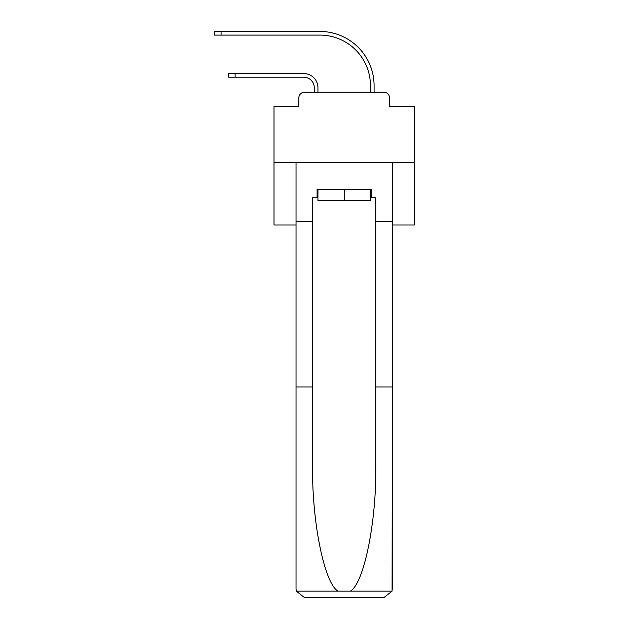 <?xml version="1.0" encoding="UTF-8"?>
<svg xmlns="http://www.w3.org/2000/svg" width="629" height="629" viewBox="0 0 629 629"><rect width="100%" height="100%" fill="white"/><g stroke="black" fill="none" stroke-linecap="round" stroke-linejoin="round"><path stroke-width="0.94" d="M298.846 97.841L298.846 106.545L298.846 97.841A5.614 5.614 0 0 1 304.467 92.227L314.288 92.227L314.288 87.738A10.528 10.528 0 0 0 303.76 77.21A10.528 10.528 0 0 1 314.288 87.738A10.528 10.528 0 0 0 303.76 77.21A10.528 10.528 0 0 1 314.288 87.738A10.528 10.528 0 0 0 303.76 77.21A10.528 10.528 0 0 1 314.288 87.738A10.528 10.528 0 0 0 303.76 77.21A10.528 10.528 0 0 1 314.288 87.738A10.528 10.528 0 0 0 303.76 77.21A10.528 10.528 0 0 1 314.288 87.738A10.528 10.528 0 0 0 303.76 77.21A10.528 10.528 0 0 1 314.288 87.738A10.528 10.528 0 0 0 303.76 77.21A10.528 10.528 0 0 1 314.288 87.738A10.528 10.528 0 0 0 303.76 77.21A10.528 10.528 0 0 1 314.288 87.738A10.528 10.528 0 0 0 303.76 77.21A10.528 10.528 0 0 1 314.288 87.738A10.528 10.528 0 0 0 303.76 77.21A10.528 10.528 0 0 1 314.288 87.738A10.528 10.528 0 0 0 303.76 77.21A10.528 10.528 0 0 1 314.288 87.738A10.528 10.528 0 0 0 303.76 77.21A10.528 10.528 0 0 1 314.288 87.738A10.528 10.528 0 0 0 303.76 77.21A10.528 10.528 0 0 1 314.288 87.738A10.528 10.528 0 0 0 303.76 77.21A10.528 10.528 0 0 1 314.288 87.738A10.528 10.528 0 0 0 303.76 77.21A10.528 10.528 0 0 1 314.288 87.738A10.528 10.528 0 0 0 303.76 77.21L228.665 77.21L235.12 77.21L228.665 77.21L235.12 77.21L228.665 77.21L235.12 77.21L228.665 77.21L235.12 77.21L228.665 77.21L235.12 77.21L228.665 77.21L235.12 77.21L228.665 77.21L235.12 77.21L228.665 77.21L235.12 77.21L228.665 77.21L235.12 77.21L228.665 77.21L235.12 77.21L228.665 77.21L235.12 77.21L228.665 77.21L235.12 77.21L228.665 77.21L235.12 77.21L228.665 77.21L235.12 77.21L228.665 77.21L235.12 77.21L228.665 77.21L228.665 73.562L235.12 73.562L235.12 77.21M392.331 225.017L414.369 225.017L414.369 106.545L389.524 106.545L389.524 97.841A5.614 5.614 0 0 0 383.91 92.227L304.467 92.227M414.369 162.416L274 162.416L274 106.545L298.846 106.545M274 162.416L274 225.017L296.039 225.017M235.12 73.562L303.76 73.562A14.176 14.176 0 0 1 317.936 87.738L317.936 92.227L317.936 87.738L317.936 92.227L317.936 87.738L317.936 92.227L317.936 87.738L317.936 92.227L317.936 87.738L317.936 92.227L317.936 87.738L317.936 92.227L317.936 87.738L317.936 92.227L317.936 87.738L317.936 92.227L317.936 87.738L317.936 92.227L317.936 87.738L317.936 92.227L317.936 87.738L317.936 92.227L317.936 87.738L317.936 92.227L317.936 87.738L317.936 92.227L317.936 87.738L317.936 92.227L317.936 87.738L317.936 92.227L317.936 87.738L317.936 92.227L322.292 92.227M366.086 92.227L370.434 92.227L370.434 85.63A50.532 50.532 0 0 0 319.902 35.098A50.532 50.532 0 0 1 370.434 85.63A50.532 50.532 0 0 0 319.902 35.098A50.532 50.532 0 0 1 370.434 85.63A50.532 50.532 0 0 0 319.902 35.098A50.532 50.532 0 0 1 370.434 85.63A50.532 50.532 0 0 0 319.902 35.098A50.532 50.532 0 0 1 370.434 85.63A50.532 50.532 0 0 0 319.902 35.098A50.532 50.532 0 0 1 370.434 85.63A50.532 50.532 0 0 0 319.902 35.098A50.532 50.532 0 0 1 370.434 85.63A50.532 50.532 0 0 0 319.902 35.098A50.532 50.532 0 0 1 370.434 85.63A50.532 50.532 0 0 0 319.902 35.098A50.532 50.532 0 0 1 370.434 85.63A50.532 50.532 0 0 0 319.902 35.098A50.532 50.532 0 0 1 370.434 85.63A50.532 50.532 0 0 0 319.902 35.098A50.532 50.532 0 0 1 370.434 85.63A50.532 50.532 0 0 0 319.902 35.098A50.532 50.532 0 0 1 370.434 85.63A50.532 50.532 0 0 0 319.902 35.098A50.532 50.532 0 0 1 370.434 85.63A50.532 50.532 0 0 0 319.902 35.098A50.532 50.532 0 0 1 370.434 85.63A50.532 50.532 0 0 0 319.902 35.098A50.532 50.532 0 0 1 370.434 85.63A50.532 50.532 0 0 0 319.902 35.098A50.532 50.532 0 0 1 370.434 85.63A50.532 50.532 0 0 0 319.902 35.098L214.631 35.098L214.631 31.45L221.086 31.45L221.086 35.098M221.086 31.45L319.902 31.45A54.18 54.18 0 0 1 374.082 85.63L374.082 92.227L374.082 85.63L374.082 92.227L374.082 85.63L374.082 92.227L374.082 85.63L374.082 92.227L374.082 85.63L374.082 92.227L374.082 85.63L374.082 92.227L374.082 85.63L374.082 92.227L374.082 85.63L374.082 92.227L374.082 85.63L374.082 92.227L374.082 85.63L374.082 92.227L374.082 85.63L374.082 92.227L374.082 85.63L374.082 92.227L374.082 85.63L374.082 92.227L374.082 85.63L374.082 92.227L374.082 85.63L374.082 92.227L374.082 85.63L374.082 92.227L383.91 92.227M389.524 106.545L389.524 97.841M370.434 197.781L371.275 197.781L371.275 189.36L317.095 189.36L317.095 197.781L312.605 197.781L312.605 387L296.039 387L296.039 589.129L296.29 591.142L304.467 597.55L383.91 597.55L392.087 591.142L392.331 387L392.331 589.129M362.579 597.55L383.91 597.55L362.579 597.55M312.605 387L312.605 465.531C311.732 521.315 324.407 583.814 338.072 591.142L350.298 591.142C363.971 583.814 376.645 521.315 375.772 465.531L375.772 197.781L371.275 197.781M296.039 589.129L296.039 162.416L392.331 162.416L392.331 221.369L375.772 221.369M312.605 221.369L296.039 221.369M392.331 221.369L392.331 387L375.772 387M317.095 197.781L317.936 197.781M317.936 189.36L317.936 200.596L370.434 200.596L370.434 189.36M344.189 189.36L344.189 200.596M296.29 591.142L338.072 591.142M350.298 591.142L392.087 591.142"/></g></svg>
